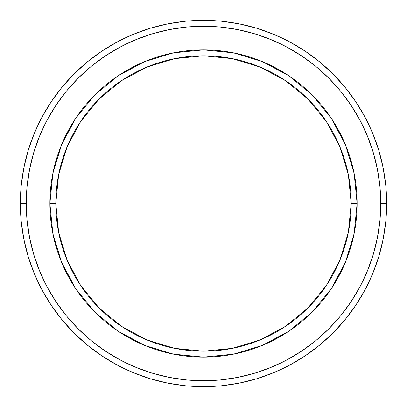 <?xml version="1.0" encoding="UTF-8"?>
<svg xmlns="http://www.w3.org/2000/svg" width="407" height="407" viewBox="0 0 407 407"><rect width="100%" height="100%" fill="white"/><g stroke="black" fill="none" stroke-linecap="round" stroke-linejoin="round"><path stroke-width="0.61" d="M61.584 262.286L52.844 233.465L49.888 203.5L55.8 203.5A147.7 147.7 0 0 1 203.5 55.8A147.7 147.7 0 0 1 351.2 203.5L357.112 203.5A153.612 153.612 0 0 0 203.5 49.888A153.612 153.612 0 0 0 49.888 203.5A153.612 153.612 0 0 1 203.5 49.888A153.612 153.612 0 0 1 357.112 203.5A153.612 153.612 0 0 1 203.5 357.112A153.612 153.612 0 0 1 49.888 203.5L52.844 173.535L61.564 144.765M20.35 203.5L26.257 203.5A177.243 177.243 0 0 1 203.5 26.257A177.243 177.243 0 0 1 380.743 203.5L386.65 203.5A183.15 183.15 0 0 0 203.5 20.35A183.15 183.15 0 0 0 20.35 203.5A183.15 183.15 0 0 1 203.5 20.35A183.15 183.15 0 0 1 386.65 203.5A183.15 183.15 0 0 1 203.5 386.65A183.15 183.15 0 0 1 20.35 203.5L21.23 185.546L23.871 167.77L28.236 150.336L34.29 133.41L41.977 117.165L51.216 101.745L61.925 87.312L73.993 73.993L87.312 61.925L101.745 51.216L117.165 41.977L133.41 34.29L150.336 28.236L167.77 23.871L185.546 21.23L203.5 20.35L221.454 21.23L239.23 23.871L256.664 28.236L273.59 34.29L289.835 41.977L305.255 51.216L319.688 61.925L333.007 73.993L345.075 87.312L355.784 101.745L365.023 117.165L372.71 133.41L378.764 150.336L383.129 167.77L385.77 185.546L386.65 203.5L385.77 221.454L383.129 239.23L378.764 256.664L372.71 273.59L365.023 289.835L355.784 305.255L345.075 319.688L333.007 333.007L319.688 345.075L305.255 355.784L289.835 365.023L273.59 372.71L256.664 378.764L239.23 383.129L221.454 385.77L203.5 386.65L185.546 385.77L167.77 383.129L150.336 378.764L133.41 372.71L117.165 365.023L101.745 355.784L87.312 345.075L73.993 333.007L61.925 319.688L51.216 305.255L41.977 289.835L34.29 273.59L28.236 256.664L23.871 239.23L21.23 221.454L20.35 203.5A183.15 183.15 0 0 0 203.5 386.65A183.15 183.15 0 0 0 386.65 203.5L380.743 203.5L379.889 186.126L377.335 168.92L373.112 152.05L367.251 135.673L359.813 119.948L350.87 105.031L340.511 91.061L328.831 78.169L315.939 66.489L301.969 56.13L287.052 47.187L271.327 39.749L254.95 33.888L238.08 29.665L220.874 27.111L203.5 26.257L186.126 27.111L168.92 29.665L152.05 33.888L135.673 39.749L119.948 47.187L105.031 56.13L91.061 66.489L78.169 78.169L66.489 91.061L56.13 105.031L47.187 119.948L39.749 135.673L33.888 152.05L29.665 168.92L27.111 186.126L26.257 203.5L27.111 220.874L29.665 238.08L33.888 254.95L39.749 271.327L47.187 287.052L56.13 301.969L66.489 315.939L78.169 328.831L91.061 340.511L105.031 350.87L119.948 359.813L135.673 367.251L152.05 373.112L168.92 377.335L186.126 379.889L203.5 380.743L220.874 379.889L238.08 377.335L254.95 373.112L271.327 367.251L287.052 359.813L301.969 350.87L315.939 340.511L328.831 328.831L340.511 315.939L350.87 301.969L359.813 287.052L367.251 271.327L373.112 254.95L377.335 238.08L379.889 220.874L380.743 203.5A177.243 177.243 0 0 1 203.5 380.743A177.243 177.243 0 0 1 26.257 203.5L20.35 203.5M345.416 144.714L354.156 173.535L357.112 203.5L351.2 203.5A147.7 147.7 0 0 1 203.5 351.2A147.7 147.7 0 0 1 55.8 203.5L58.639 232.316L67.043 260.022L80.693 285.556L99.059 307.941L121.444 326.307L146.978 339.957L174.684 348.361L203.5 351.2L232.316 348.361L260.022 339.957L285.556 326.307L307.941 307.941L326.307 285.556L339.957 260.022L348.361 232.316L351.2 203.5L348.361 174.684L339.957 146.978L326.307 121.444L307.941 99.059L285.556 80.693L260.022 67.043L232.316 58.639L203.5 55.8L174.684 58.639L146.978 67.043L121.444 80.693L99.059 99.059L80.693 121.444L67.043 146.978L58.639 174.684L55.8 203.5L49.888 203.5A153.612 153.612 0 0 0 203.5 357.112A153.612 153.612 0 0 0 357.112 203.5L354.156 233.465L345.436 262.235M345.395 262.332L331.252 288.792M331.222 288.843L312.118 312.118L288.843 331.222M288.792 331.252L262.332 345.395M262.286 345.416L233.465 354.156L203.5 357.112L173.535 354.156L144.765 345.436M144.587 345.36L118.264 331.293M118.157 331.222L94.882 312.118L75.778 288.843M75.748 288.792L61.605 262.332M61.605 144.668L75.748 118.208M75.778 118.157L94.882 94.882L118.157 75.778M118.208 75.748L144.668 61.605M144.714 61.584L173.535 52.844L203.5 49.888L233.465 52.844L262.235 61.564M262.413 61.64L288.736 75.707M288.843 75.778L312.118 94.882L331.222 118.157M331.252 118.208L345.395 144.668M173.611 354.171L203.5 357.112M354.156 233.465L357.112 203.5M233.389 52.829L203.5 49.888M52.844 173.535L49.888 203.5"/></g></svg>
